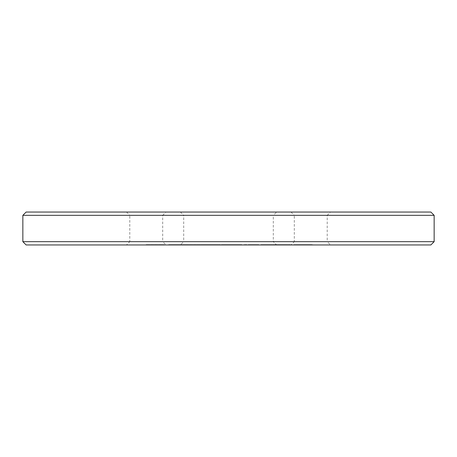 <?xml version="1.0" encoding="UTF-8"?>
<svg xmlns="http://www.w3.org/2000/svg" width="457" height="457" viewBox="0 0 457 457"><rect width="100%" height="100%" fill="white"/><g stroke="black" fill="none" stroke-linecap="round" stroke-linejoin="round"><path stroke-width="0.34" stroke-dasharray="2.29 1.71" d="M213.767 244.952L187.941 244.952L187.941 244.621L204.182 244.621L204.205 244.952L220.337 244.952L213.767 244.952L213.767 244.621L188.067 244.621L188.067 244.952L215.561 244.952L203.919 244.952L204.182 244.621L203.673 244.952M218.897 244.952L218.897 244.621L220.44 244.621L220.44 244.952L220.337 244.621L213.767 244.621M259.348 244.952L243.741 244.952L259.348 244.952L259.348 244.621L243.741 244.621L259.348 244.621M26.14 244.952L430.86 244.952M165.982 244.952L126.498 244.952L165.982 244.952L162.692 241.662L129.788 241.662L126.498 244.952M276.599 244.952L180.401 244.952L276.599 244.952L273.309 241.662L183.691 241.662L180.401 244.952M330.502 244.952L291.018 244.952L330.502 244.952L327.212 241.662L294.308 241.662L291.018 244.952M241.89 244.952L232.562 244.952L241.89 244.952L241.89 244.621L241.89 244.952M252.772 244.952L257.645 244.952L248.117 244.952L252.772 244.952L252.772 244.621L257.645 244.621L257.645 244.952M211.048 244.952L211.048 244.621L211.46 244.952M260.833 244.952L271.332 244.952L260.833 244.952L260.833 244.621L271.332 244.621L271.332 244.952M284.671 244.952L260.89 244.952L284.671 244.952L284.671 244.621L271.629 244.621L271.629 244.952M283.991 244.952L274.257 244.952L283.991 244.952L283.991 244.621L274.257 244.621L274.257 244.952M257.611 244.952L248.317 244.952L257.611 244.952L257.611 244.621L257.611 244.952M183.691 244.621L170.558 244.621L190.803 244.621L170.918 244.621L170.918 244.952L183.691 244.952L170.558 244.952L190.803 244.952L170.918 244.952L170.918 244.621L183.691 244.621L183.691 244.952M193.699 244.952L177.499 244.952L202.937 244.952L193.699 244.952L193.699 244.621L177.499 244.621L177.499 244.952M216.15 244.621L217.166 244.621L215.778 244.621L215.727 244.952L215.778 244.621L215.927 244.952L217.166 244.952L215.921 244.952L215.921 244.621L216.15 244.952M227.495 244.621L215.727 244.621L216.932 244.621L216.932 244.952L215.727 244.952L218.103 244.952L216.932 244.952L216.932 244.621L218.103 244.621L218.103 244.952L219.234 244.952L218.103 244.952L218.103 244.621L219.234 244.621L219.234 244.952L220.314 244.952L219.234 244.952L219.234 244.621L220.314 244.621L220.314 244.952L221.348 244.952L220.314 244.952L220.314 244.621L221.348 244.621L221.348 244.952L222.319 244.952L221.348 244.952L221.348 244.621L222.319 244.621L222.319 244.952L223.222 244.952L222.319 244.952L222.319 244.621L223.222 244.621L223.222 244.952L224.056 244.952L223.222 244.952L223.222 244.621L224.056 244.621L224.056 244.952L224.815 244.952L224.056 244.952L224.056 244.621L224.815 244.621L224.815 244.952L225.49 244.952L224.815 244.952L224.815 244.621L225.49 244.621L225.49 244.952L226.078 244.952L225.49 244.952L225.49 244.621L226.078 244.621L226.078 244.952L226.575 244.952L226.078 244.621L226.575 244.952L226.969 244.952L226.575 244.621L226.969 244.952L227.495 244.621L227.495 244.952M220.24 244.621L217.155 244.621L217.572 244.621L217.155 244.952L217.989 244.952L217.572 244.621L217.989 244.952L218.412 244.952L217.983 244.621L218.412 244.952L218.817 244.952L218.406 244.621L218.817 244.952L219.194 244.952L218.812 244.621L219.194 244.952L219.537 244.952L219.189 244.621L219.537 244.952L219.531 244.621L219.823 244.952L220.24 244.621L220.24 244.952M312.045 244.952L293.822 244.952L312.697 244.952L312.045 244.952L312.045 244.621L293.822 244.621L312.697 244.621L312.045 244.621L312.034 244.952M290.555 244.952L275.68 244.952L291.286 244.952L290.555 244.952L290.555 244.621L275.68 244.621L290.555 244.621M271.738 244.952L262.975 244.952L272.412 244.952L271.738 244.952L271.738 244.621L262.975 244.621L272.412 244.621L271.738 244.621L271.738 244.952M238.657 244.952L223.781 244.952L239.388 244.952L238.657 244.952L238.657 244.621L223.781 244.621L238.657 244.621M185.171 244.952L168.622 244.952L185.171 244.952L185.171 244.621L168.622 244.621L185.171 244.621M164.263 244.952L146.12 244.952L164.263 244.952L149.747 244.952L164.263 244.952L164.263 244.621L146.12 244.621L164.263 244.621L163.766 244.621L164.263 244.952M434.15 241.662L22.85 241.662M291.018 212.048L294.308 215.338L327.212 215.338L327.212 241.662L294.308 241.662L294.308 215.338L327.212 215.338L330.502 212.048L291.018 212.048L330.502 212.048M126.498 212.048L129.788 215.338L162.692 215.338L162.692 241.662L129.788 241.662L129.788 215.338L162.692 215.338L165.982 212.048L126.498 212.048L165.982 212.048M180.401 212.048L183.691 215.338L273.309 215.338L273.309 241.662L183.691 241.662L183.691 215.338L273.309 215.338L276.599 212.048L180.401 212.048L276.599 212.048M22.85 215.338L434.15 215.338M430.86 212.048L26.14 212.048M232.562 244.621L232.562 244.952L232.562 244.621L241.89 244.621L232.562 244.621M257.645 244.621L248.117 244.621L248.117 244.952M248.117 244.621L252.772 244.621M211.46 244.621L211.751 244.952L212.088 244.621L212.088 244.952M212.088 244.621L212.471 244.952L212.476 244.621L212.876 244.952L212.882 244.621L213.293 244.952L213.716 244.621L213.716 244.952M213.716 244.621L214.122 244.952L214.133 244.621L214.504 244.952L214.516 244.621L214.847 244.952L214.853 244.621L215.133 244.952L215.561 244.621L215.561 244.952L215.561 244.621L215.533 244.952L215.533 244.621L214.322 244.621L214.322 244.952L214.322 244.621L213.145 244.621L213.145 244.952L213.145 244.621L212.008 244.621L212.008 244.952L212.008 244.621L210.917 244.621L210.917 244.952L210.917 244.621L209.877 244.621L209.877 244.952L209.877 244.621L208.9 244.621L208.9 244.952L208.9 244.621L207.992 244.621L207.992 244.952L207.992 244.621L207.147 244.621L207.147 244.952L207.147 244.621L206.381 244.621L206.381 244.952L206.381 244.621L205.696 244.621L205.696 244.952L205.696 244.621L205.102 244.621L205.102 244.952L205.102 244.621L204.605 244.952L204.205 244.621L204.205 244.952M203.673 244.621L215.561 244.621L213.727 244.621L213.727 244.952M213.727 244.621L212.094 244.621L212.094 244.952M212.094 244.621L211.465 244.621L211.465 244.952M211.465 244.621L211.048 244.621M271.332 244.621L266.374 244.621L266.374 244.952M266.374 244.621L260.833 244.621M271.629 244.621L260.89 244.621L260.89 244.952M260.89 244.621L274.137 244.621L274.137 244.952M274.137 244.621L284.671 244.621M274.257 244.621L279.124 244.621L279.124 244.952M279.124 244.621L283.991 244.621M248.317 244.621L248.317 244.952L248.317 244.621L257.611 244.621L248.317 244.621M170.558 244.621L170.558 244.952M174.608 244.621L174.608 244.952M190.803 244.621L190.803 244.952M177.499 244.621L202.554 244.621L202.554 244.952L202.554 244.621L190.032 244.621L190.032 244.952M190.032 244.621L202.937 244.621L202.937 244.952M202.937 244.621L193.699 244.621M216.441 244.621L216.441 244.952M216.784 244.621L216.784 244.952M217.166 244.621L217.166 244.952L217.155 244.621M216.772 244.621L216.772 244.952M216.429 244.621L216.429 244.952M216.144 244.621L216.144 244.952M215.727 244.621L215.727 244.952L215.727 244.621M305.076 244.952L305.076 244.621L305.076 244.952M303.259 244.952L303.259 244.621M301.443 244.952L301.443 244.621L301.443 244.952M294.474 244.952L294.474 244.621L294.485 244.952M293.822 244.952L293.822 244.621M312.697 244.952L312.697 244.621M276.776 244.952L276.776 244.621M275.68 244.952L275.68 244.621M276.462 244.952L276.462 244.621M286.568 244.952L286.568 244.621M282.369 244.952L282.369 244.621M276.616 244.952L276.616 244.621M276.039 244.952L276.039 244.621M282.912 244.952L282.912 244.621M290.195 244.952L290.195 244.621M279.673 244.952L279.673 244.621M290.532 244.952L290.532 244.621M291.286 244.952L291.286 244.621M263.672 244.952L263.672 244.621L263.672 244.952M262.975 244.952L262.975 244.621M272.412 244.952L272.412 244.621M243.741 244.952L243.741 244.621M250.122 244.952L250.122 244.621M244.289 244.952L244.289 244.621M249.945 244.952L249.945 244.621M255.72 244.952L255.72 244.621M249.402 244.952L249.402 244.621M245.826 244.952L245.826 244.621M244.832 244.952L244.832 244.621L244.832 244.952M245.997 244.952L245.997 244.621M257.16 244.952L257.16 244.621M257.897 244.952L257.897 244.621M257.211 244.952L257.211 244.621M248.459 244.952L248.459 244.621L248.459 244.952M251.281 244.952L251.281 244.621M224.884 244.952L224.884 244.621M223.781 244.952L223.781 244.621M224.564 244.952L224.564 244.621M234.67 244.952L234.67 244.621M230.471 244.952L230.471 244.621M224.718 244.952L224.718 244.621M224.147 244.952L224.147 244.621M231.019 244.952L231.019 244.621M238.297 244.952L238.297 244.621M227.775 244.952L227.775 244.621M238.634 244.952L238.634 244.621M239.388 244.952L239.388 244.621M209.197 244.952L209.197 244.621M211.494 244.952L211.494 244.621M204.011 244.952L204.011 244.621M203.971 244.952L203.971 244.621M196.967 244.952L196.967 244.621M189.598 244.952L189.598 244.621M191.414 244.952L191.414 244.621M196.984 244.952L196.984 244.621L197.007 244.952M202.285 244.952L202.285 244.621M205.958 244.952L205.958 244.621L218.897 244.621M204.182 244.621L205.958 244.621M211.648 244.952L211.648 244.621M211.682 244.952L211.682 244.621M217.138 244.952L217.138 244.621M181.612 244.952L181.612 244.621M183.411 244.952L183.411 244.621M179.338 244.952L179.338 244.621M174.357 244.952L174.357 244.621M172.249 244.952L172.249 244.621L179.869 244.621L172.249 244.621L172.249 244.952L172.249 244.621L172.249 244.952L179.869 244.952L172.249 244.952M170.432 244.952L170.432 244.621M168.622 244.952L168.622 244.621L168.622 244.952M169.833 244.952L169.833 244.621M177.687 244.952L177.687 244.621M183.497 244.952L183.497 244.621M178.916 244.952L178.916 244.621M184.754 244.952L184.754 244.621M177.259 244.621L177.259 244.952M174.808 244.621L174.808 244.952M175.214 244.621L175.214 244.952M179.869 244.621L179.869 244.952M146.12 244.952L146.12 244.621M156.728 244.952L156.728 244.621M157.168 244.952L157.168 244.621M163.663 244.952L163.663 244.621M157.162 244.952L157.162 244.621M149.747 244.952L149.747 244.621M157.208 244.952L157.208 244.621M281.352 244.952L281.352 244.621M283.643 244.952L283.643 244.621M229.46 244.952L229.46 244.621M231.75 244.952L231.75 244.621M199.183 244.952L199.183 244.621M194.613 244.952L194.613 244.621M175.037 244.952L175.037 244.621M182.532 244.952L182.532 244.621"/><path stroke-width="0.69" d="M22.85 241.662L434.15 241.662L430.86 244.952L26.14 244.952L22.85 241.662L22.85 215.338L26.14 212.048L430.86 212.048L434.15 215.338L22.85 215.338M434.15 241.662L434.15 215.338"/></g></svg>
